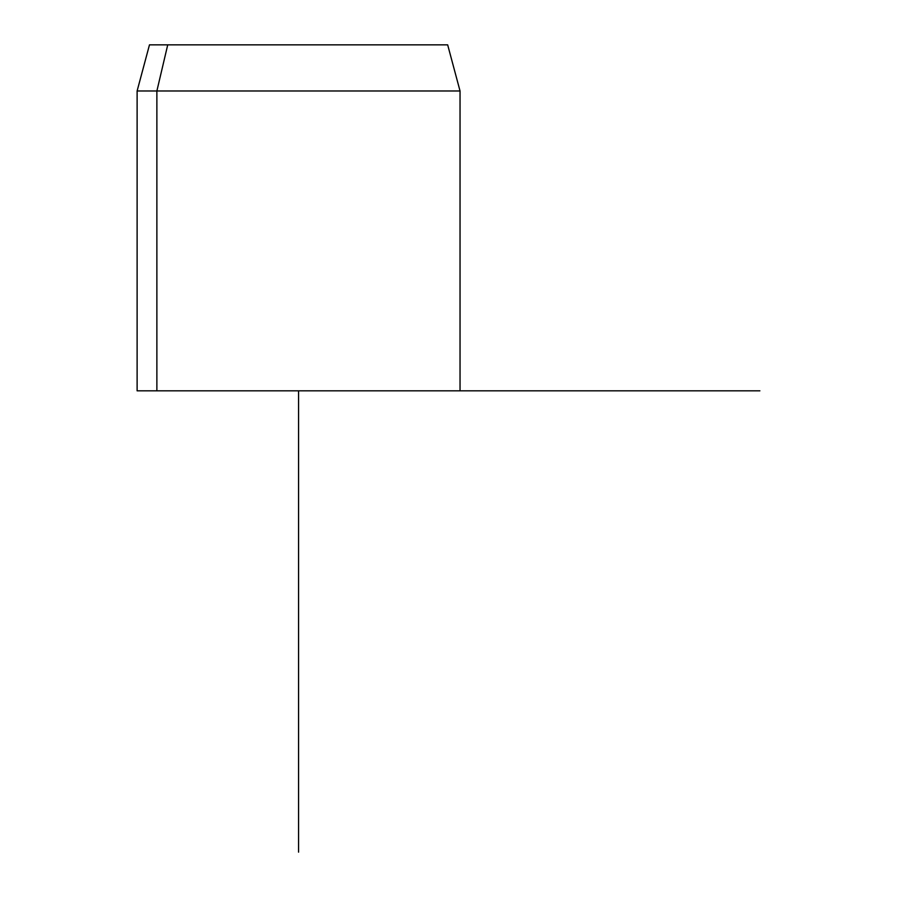 <?xml version="1.0" encoding="UTF-8"?>
<svg xmlns="http://www.w3.org/2000/svg" width="897" height="897" viewBox="0 0 897 897"><rect width="100%" height="100%" fill="white"/><g stroke="black" fill="none" stroke-linecap="round" stroke-linejoin="round"><path stroke-width="1.35" d="M156.874 390.834L460.038 390.834L460.038 90.978L156.874 90.978L167.728 44.85L447.67 44.85L460.038 90.978L137.118 90.978L156.874 90.978L156.874 390.834L156.874 90.978L167.728 44.85L149.474 44.85L137.118 90.978L137.118 390.834L440.27 390.834M429.416 44.85L167.728 44.85M298.578 852.15L298.578 390.834L759.882 390.834"/></g></svg>

